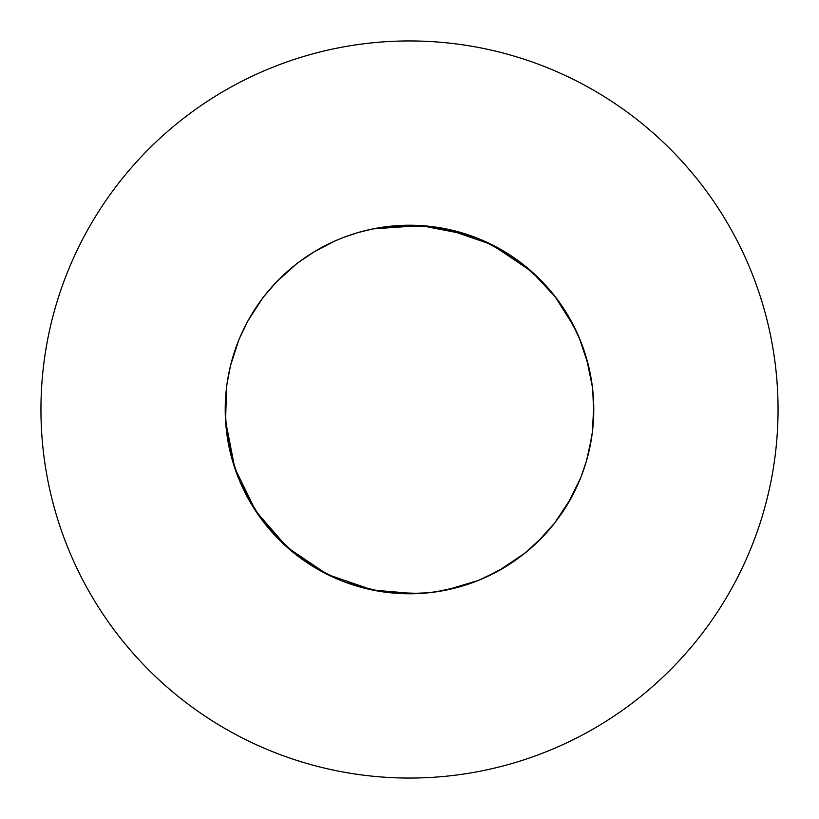<?xml version="1.0" encoding="UTF-8"?>
<svg xmlns="http://www.w3.org/2000/svg" width="819" height="819" viewBox="0 0 819 819"><rect width="100%" height="100%" fill="white"/><g stroke="black" fill="none" stroke-linecap="round" stroke-linejoin="round"><path stroke-width="1.23" d="M415.54 593.673L372.829 590.089L327.344 574.447L287.449 547.563L255.876 511.271L234.766 468.038L225.573 420.823L225.225 409.5A184.275 184.275 0 0 0 409.5 593.775A184.275 184.275 0 0 0 593.775 409.5A184.275 184.275 0 0 0 409.5 225.225A184.275 184.275 0 0 0 225.225 409.5L226.597 431.941M778.05 409.5A368.55 368.55 0 0 0 409.5 40.95A368.55 368.55 0 0 0 40.95 409.5A368.55 368.55 0 0 0 409.5 778.05A368.55 368.55 0 0 0 778.05 409.5M446.171 228.91L491.656 244.553L531.551 271.437L555.947 297.645M226.617 432.125L230.518 453.357M230.559 453.521L238.708 478.695M251.842 504.893L239.885 481.521L247.973 498.187M248.055 498.341L260.565 518.017L244.553 491.656L239.875 481.5L244.553 491.656L260.565 518.017M260.739 518.253L276.433 536.977L266.073 525.194L271.437 531.551L296.038 554.698L276.546 537.1L296.038 554.698M296.181 554.821L320.659 570.945L300.747 558.261M298.597 556.664L313.953 567.076L298.597 556.664L307.729 563.124L335.043 578.06L342.956 581.336L335.043 578.06M340.305 580.292L314.107 567.157L337.653 579.197M340.469 580.354L357.995 586.435L342.956 581.336M343.13 581.408L350.962 584.234L381.214 591.594L358.159 586.476L380.927 591.543M381.214 591.594L389.69 592.71L365.643 588.482L383.855 591.983L405.538 593.734M405.712 593.734L429.013 592.741M429.115 592.731L420.823 593.427L387.059 592.403L420.823 593.427L437.786 591.594L460.841 586.476L435.165 591.983L446.171 590.089L478.511 580.364L453.521 588.441L478.511 580.364M437.981 591.564L453.357 588.482L435.145 591.983M498.341 570.945L525.04 553.05L518.253 558.261L525.04 553.05L518.253 558.261L498.341 570.945L518.017 558.435M525.194 552.927L536.977 542.567L525.194 552.927M537.1 542.454L554.698 522.962M554.821 522.819L570.945 498.341L558.261 518.253M556.664 520.403L567.076 505.047M578.06 483.957L567.157 504.893L577.989 484.131M581.336 476.044L586.435 461.005M586.476 460.841L591.543 438.073M591.594 437.786L592.71 429.31M592.731 429.115L593.734 413.462M593.734 413.288L592.741 389.987M592.403 387.039L586.476 358.159M591.564 381.019L588.482 365.643L592.383 386.875M588.441 365.479L579.197 337.653M554.821 296.181L574.447 327.344L579.125 337.5L571.027 320.813L580.292 340.305M570.945 320.659L556.685 298.618L570.945 320.659M554.709 296.048L542.567 282.023M542.454 281.9L520.536 262.438M520.403 262.336L505.047 251.924L520.403 262.336L511.271 255.876L481.521 239.885L498.187 247.973M504.893 251.842L481.521 239.885L504.893 251.842M478.695 238.708L468.038 234.766L420.823 225.573L372.829 228.91L358.159 232.524M592.383 432.125L588.482 453.357L592.383 432.125M553.05 525.04L542.567 536.977L552.927 525.194M542.454 537.1L525.266 552.866L542.454 537.1M518.099 558.374L505.047 567.076L518.099 558.374M504.893 567.157L484.213 577.948L504.893 567.157M483.957 578.06L476.044 581.336L483.957 578.06M475.87 581.408L461.005 586.435L475.87 581.408M386.875 592.383L384.029 592.004L386.875 592.383M365.479 588.441L343.222 581.439L365.479 588.441M334.869 577.989L320.813 571.027L334.869 577.989M296.048 554.709L282.023 542.567L296.048 554.709M281.9 542.454L264.302 522.962L281.9 542.454M225.225 409.5L225.573 420.823L234.766 468.038L255.876 511.271L262.438 520.536M262.336 520.403L251.924 505.047M238.646 478.531L232.565 461.005M232.524 460.841L227.068 435.493M227.037 435.309L226.351 429.811M226.331 429.627L225.573 420.823L226.597 387.059M226.617 386.875L226.996 384.029M227.017 383.855L230.518 365.643M230.559 365.479L238.636 340.489M238.708 340.305L239.803 337.653M239.875 337.5L247.973 320.813M248.055 320.659L262.315 298.618M262.438 298.464L264.179 296.181M264.291 296.048L276.433 282.023M276.546 281.9L296.038 264.302M296.181 264.179L298.464 262.438M298.597 262.336L313.953 251.924M314.107 251.842L334.787 241.052M335.043 240.94L342.956 237.664M343.13 237.592L357.995 232.565M381.214 227.406L389.69 226.29M389.885 226.269L398.177 225.573L431.941 226.597M453.357 230.518L434.971 226.996M453.521 230.559L478.511 238.636M498.341 248.055L518.017 260.565M518.253 260.739L525.04 265.95M525.194 266.073L536.977 276.433M537.1 276.546L552.866 293.734M553.05 293.96L558.261 300.747M558.374 300.901L567.076 313.953M567.157 314.107L578.06 335.043M580.354 340.469L581.336 342.956M581.408 343.13L586.435 357.995M592.731 389.885L593.734 405.538M593.734 405.712L592.403 431.941M478.531 238.646L461.005 232.565L478.531 238.646M438.073 227.457L460.841 232.524L431.961 226.597M429.115 226.269L413.462 225.266L429.115 226.269M413.288 225.266L387.059 226.597L413.288 225.266M384.029 226.996L372.829 228.91L383.855 227.017M478.695 580.292L498.187 571.027M520.536 556.562L522.819 554.821M522.952 554.709L536.977 542.567M567.157 504.893L580.292 478.695M591.983 383.855L588.482 365.643"/></g></svg>
